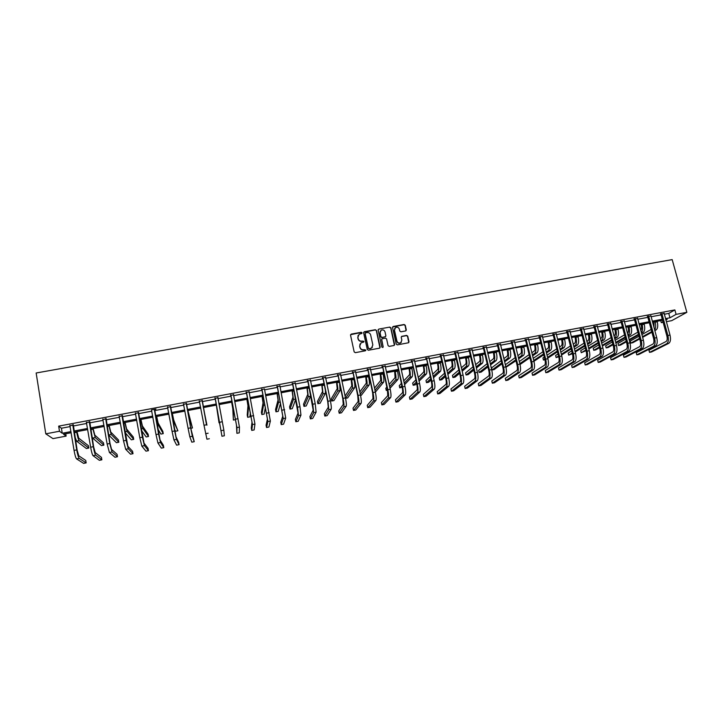 <?xml version="1.0" encoding="UTF-8"?>
<svg xmlns="http://www.w3.org/2000/svg" width="723" height="723" viewBox="0 0 723 723"><rect width="100%" height="100%" fill="white"/><g stroke="black" fill="none" stroke-linecap="round" stroke-linejoin="round"><path stroke-width="1.08" d="M362.042 332.806L361.247 332.282L351.288 334.089L350.547 335.183L354.171 351.902L355.309 352.661L365.296 350.809L365.811 350.04L363.723 349.751C361.861 349.905 360.641 349.101 360.072 347.329L359.765 345.937L361.093 342.81L363.633 342.096L363.922 341.41L361.834 341.12C359.982 341.274 358.762 340.47 358.192 338.698L357.885 337.316L359.177 334.216L361.762 333.484L362.042 332.806M361.907 333.357L361.12 332.508L350.574 334.686M365.657 350.619L364.88 349.724L363.723 349.751M363.777 341.97L363 341.102L361.834 341.12M405.585 330.953L406.299 329.86L405.251 325.242L404.13 324.491L393.249 326.471L392.526 327.555L396.249 344.121L397.379 344.871L408.567 342.747L409.001 341.753L407.727 336.15L406.597 335.4L401.645 336.367L401.229 337.343L401.852 340.126L400.705 342.765C398.897 343.443 397.632 342.865 396.909 341.039L394.46 330.14L395.544 327.546C397.37 326.832 398.653 327.392 399.394 329.236L399.801 331.053L400.931 331.803L405.585 330.953M664.301 314.252L668.757 313.411L674.857 309.923L676.086 314.369L686.85 312.327L672.173 259.611L36.15 372.996L45.793 433.836L59.485 431.242L62.241 433.258L70.99 431.595M674.857 309.923L58.662 426.136L59.485 431.242M376.484 330.465L375.354 329.715L364.356 331.712L363.624 332.806L367.275 349.48L368.414 350.239L379.439 348.197L380.171 347.094L376.484 330.465L375.219 329.941L363.66 332.282M378.843 329.082L389.778 327.094L390.908 327.844L394.622 344.419L393.899 345.513L389.218 346.38L388.079 345.63L386.579 338.888L385.44 338.138L382.024 338.825L381.608 339.801L383.163 346.832L382.865 347.519L381.861 347.067L378.111 330.176L378.843 329.082L389.778 327.094M58.662 426.136L61.428 428.233L70.176 426.579M73.186 426.01L86.697 423.452M89.652 422.901L103.127 420.352M106.019 419.801L119.458 417.261M122.286 416.728L135.689 414.198M138.454 413.673L151.821 411.143M154.532 410.628L167.863 408.106M170.52 407.609L183.814 405.097M186.407 404.609L199.665 402.096M202.205 401.617L215.4 399.123M217.939 398.644L231.026 396.168M233.601 395.68L246.57 393.231M249.164 392.743L262.015 390.312M264.636 389.814L277.379 387.401M280.018 386.904L292.643 384.519M295.318 384.012L307.826 381.645M310.529 381.138L322.928 378.789M325.648 378.283L337.939 375.951M340.687 375.436L352.869 373.131M355.635 372.607L367.709 370.33M370.501 369.796L382.467 367.537M385.278 367.004L397.144 364.763M399.973 364.229L411.739 362.006M414.595 361.464L426.245 359.259M429.128 358.716L440.678 356.529M443.579 355.978L455.029 353.818M457.948 353.267L469.299 351.116M472.246 350.565L483.488 348.441M486.452 347.88L497.605 345.766M500.587 345.205L511.64 343.118M514.64 342.548L525.594 340.479M528.621 339.9L539.485 337.849M542.53 337.27L553.285 335.237M556.349 334.659L567.022 332.643M570.104 332.065L580.677 330.059M583.777 329.471L594.261 327.492M597.379 326.904L607.772 324.943M610.908 324.347L621.211 322.395M624.365 321.798L634.568 319.873M637.749 319.268L647.862 317.361M651.062 316.755L661.084 314.857M73.177 425.106L70.032 425.702M89.634 421.997L86.552 422.584M106.001 418.906L102.973 419.476M122.268 415.833L119.304 416.394M138.436 412.779L135.535 413.33M154.514 409.742L155.969 409.037L151.432 409.896M170.492 406.724L167.682 407.257M186.38 403.723L183.579 404.247M202.169 400.741L199.394 401.265M217.876 397.777L215.111 398.292M233.484 394.821L230.736 395.345M249.01 391.893L246.272 392.408M264.464 388.974L261.726 389.489M279.846 386.064L277.081 386.588M295.147 383.181L292.354 383.705M310.348 380.307L307.537 380.84M325.467 377.451L322.63 377.984M340.506 374.604L337.641 375.147M355.454 371.785L352.571 372.327M370.321 368.974L367.411 369.525M385.097 366.181L382.169 366.742M399.792 363.407L396.837 363.967M414.406 360.65L411.432 361.211M428.938 357.903L425.946 358.472M443.389 355.174L440.37 355.743M457.758 352.463L454.722 353.032M472.047 349.76L468.992 350.339M486.263 347.076L483.181 347.655M500.397 344.401L497.297 344.988M514.451 341.753L511.333 342.341M528.423 339.105L525.287 339.702M542.331 336.484L539.168 337.081M556.15 333.872L552.978 334.469M569.905 331.279L566.705 331.875M583.578 328.694L580.361 329.299M597.18 326.118L593.945 326.733M610.7 323.57L607.456 324.184M624.157 321.03L620.894 321.645M637.541 318.5L634.252 319.114M650.854 315.987L647.546 316.611M664.085 313.484L660.768 314.107M686.85 312.327L671.712 320.66L666.335 321.681M663.127 322.295L661.283 322.648L662.964 321.708M660.723 320.587L661.283 322.648M65.748 433.755L66.127 436.114L52.969 438.617L45.793 433.836M665.503 318.644L669.959 317.795L676.086 314.369M74.008 431.025L87.528 428.459M90.483 427.899L103.967 425.332M106.859 424.781L120.307 422.232M123.145 421.69L136.548 419.141M139.322 418.617L152.698 416.077M155.418 415.562L168.748 413.023M171.405 412.517L184.708 409.995M187.311 409.498L200.578 406.977M203.118 406.498L216.322 403.985M218.87 403.506L231.966 401.012M234.532 400.524L247.51 398.057M250.104 397.569L262.973 395.12M265.594 394.622L278.337 392.2M280.985 391.703L293.619 389.299M296.294 388.793L308.82 386.407M311.514 385.901L323.922 383.542M326.642 383.027L338.942 380.687M341.69 380.162L353.881 377.849M356.647 377.325L368.73 375.029M371.523 374.496L383.506 372.218M386.317 371.685L398.183 369.435M401.021 368.893L412.788 366.66M415.644 366.109L427.311 363.895M430.194 363.353L441.753 361.157M444.654 360.605L456.105 358.427M459.033 357.867L470.384 355.716M473.33 355.156L484.591 353.014M487.555 352.453L498.707 350.33M501.699 349.76L512.752 347.664M515.761 347.094L526.724 345.007M529.751 344.437L540.614 342.368M543.66 341.789L554.424 339.747M557.496 339.159L568.17 337.135M571.251 336.547L581.834 334.541M584.934 333.945L595.427 331.956M598.545 331.36L608.938 329.39M612.083 328.793L622.386 326.832M625.549 326.236L635.761 324.293M638.933 323.687L649.064 321.762M652.254 321.157L662.286 319.25M71.179 432.725L63.497 434.18L66.127 436.114M665.892 320.072L667.166 319.358L665.775 319.62M662.557 320.235L652.526 322.142M649.326 322.747L639.204 324.681M636.023 325.278L625.811 327.221M622.648 327.826L612.345 329.787M609.2 330.384L598.807 332.363M595.68 332.951L585.196 334.948M582.087 335.544L571.513 337.551M568.423 338.138L557.749 340.171M554.686 340.75L543.913 342.801M540.867 343.38L530.004 345.449M526.977 346.028L516.014 348.106M513.005 348.685L501.943 350.782M498.96 351.351L487.799 353.475M484.835 354.044L473.574 356.177M470.628 356.737L459.277 358.897M456.349 359.458L444.889 361.636M441.988 362.187L430.429 364.392M427.546 364.934L415.888 367.157M413.023 367.7L401.256 369.941M398.418 370.474L386.552 372.734M383.732 373.267L371.758 375.544M368.965 376.077L356.882 378.382M354.107 378.906L341.916 381.22M339.168 381.744L326.868 384.085M324.148 384.6L311.73 386.968M309.037 387.474L296.511 389.86M293.845 390.366L281.202 392.77M278.554 393.276L265.802 395.698M263.181 396.204L250.321 398.644M247.727 399.141L234.74 401.608M232.173 402.096L219.078 404.591M216.529 405.07L203.326 407.582M200.777 408.07L187.51 410.592M184.916 411.089L171.613 413.619M168.956 414.125L155.608 416.665M152.896 417.18L139.521 419.72M136.746 420.253L123.335 422.801M120.497 423.344L107.049 425.901M104.157 426.453L90.664 429.01M87.718 429.579L74.189 432.146M61.428 428.233L62.241 433.258M668.757 313.411L669.959 317.795M358.111 335.4L357.885 337.316M361.708 341.337C359.855 341.491 358.644 340.687 358.066 338.924L357.768 337.533M360.027 343.949L359.765 345.937M363.597 349.959C361.735 350.113 360.524 349.308 359.946 347.546L359.647 346.145M379.955 347.908L376.349 330.7M365.666 332.824L365.151 333.583L368.359 348.215L369.155 348.748L371.495 348.125L372.851 344.97L370.655 334.984C370.077 333.222 368.866 332.426 367.022 332.571L365.666 332.824M372.39 347.293L370.384 348.703L368.224 348.423L365.025 333.809M394.387 345.26L390.754 328.079L389.625 327.329M381.663 339.214L383.163 346.832M385.025 331.911C384.274 330.05 382.973 329.489 381.138 330.221L380.054 332.815L380.904 336.665L382.042 337.415L385.467 336.728L385.874 335.752L385.025 331.911M380.298 331.107L380.054 332.815M385.666 336.566L381.898 337.632L380.768 336.882L379.909 333.041M378.698 329.308L378.165 329.616M394.74 328.359L394.46 330.14M401.346 342.241L400.542 342.982C398.735 343.66 397.469 343.082 396.746 341.256L394.297 330.366M408.739 342.621L407.555 336.367L406.425 335.626L401.482 336.584M406.055 330.709L405.088 325.467L403.958 324.726L392.589 326.968M76.981 431.622L78.762 438.192L88.441 445.73L88.821 448.043L79.168 440.65C78.364 439.647 77.551 436.864 76.737 432.282L76.638 431.685M88.821 448.043L86.398 448.513L76.584 441.147L74.948 436.782M69.824 425.305L74.062 450.42L76.728 449.905L72.752 424.753M73.285 424.654L77.144 450.194L78.798 455.833L85.757 460.47L86.164 462.892L79.214 458.364C78.391 457.415 77.56 454.595 76.728 449.905M86.164 462.892L83.633 463.389L76.566 458.879C75.734 457.93 74.894 455.11 74.062 450.42M93.104 428.549L94.812 435.119L103.479 442.819L103.868 445.133L95.228 437.569L92.806 428.603M103.868 445.133L101.464 445.594L92.661 438.066L91.92 436.538M109.137 425.504L110.773 432.056L118.436 439.936L118.834 442.232L111.197 434.505L108.884 425.549M118.834 442.232L116.439 442.702L108.586 434.93M86.353 422.187L90.646 447.212L93.294 446.697L89.254 421.636M89.742 421.545L93.665 446.995L95.246 452.625L101.464 457.397L101.862 459.81L95.671 455.156C94.921 454.198 94.135 451.378 93.294 446.697M101.862 459.81L99.358 460.307L93.041 455.662C92.282 454.713 91.487 451.893 90.646 447.212M102.774 419.087L107.131 444.021L109.76 443.515L105.666 418.536M106.109 418.454L110.086 443.814L111.595 449.444L117.072 454.342L117.478 456.746L112.02 451.965L109.76 443.515M117.478 456.746L114.984 457.243L109.408 452.471L107.131 444.021M125.07 422.467L126.642 429.019L133.321 437.063L133.719 439.349L127.067 431.459L124.862 422.512M133.719 439.349L131.333 439.81L125.007 432.499M140.922 419.457L142.422 426.001L148.116 434.198L148.522 436.484L142.856 428.432L140.75 419.485M148.522 436.484L146.154 436.945L141.392 430.384M156.674 416.457L158.111 423L162.838 431.36L163.244 433.637L158.545 425.422L156.548 416.484M163.244 433.637L160.886 434.089L157.795 428.866M119.096 416.005L123.516 440.849L126.127 440.343L121.97 415.463M122.368 415.382L127.844 446.281L132.589 451.306L133.005 453.701L128.278 448.793L126.127 440.343M133.005 453.701L130.529 454.189L125.685 449.299L123.516 440.849M135.328 412.932L139.801 437.695L142.404 437.198L138.183 412.399M138.536 412.327L144.004 443.136L148.025 448.287L148.45 450.673L144.437 445.639L142.404 437.198M148.45 450.673L145.983 451.161L141.853 446.136L139.801 437.695M151.459 409.887L155.996 434.568L158.581 434.062L154.297 409.354M154.614 409.299L160.063 440.009L163.371 445.278L163.796 447.664L160.506 442.503L158.581 434.062M163.796 447.664L161.346 448.143L157.939 443L155.996 434.568M167.501 406.859L172.092 431.45L174.659 430.953L170.321 406.326M170.592 406.281L176.032 436.9L178.635 442.295L179.069 444.663L176.475 439.385L174.659 430.953M179.069 444.663L176.629 445.142L173.927 439.882L172.092 431.45M183.443 403.85L188.088 428.35L190.646 427.862L186.254 403.326M183.687 404.41L183.335 403.868M186.471 403.28L190.764 428.197L194.243 441.69L192.354 436.285L190.646 427.862M194.243 441.69L191.821 442.169L189.824 436.782L188.088 428.35M199.295 400.858L203.994 425.278L206.534 424.781L202.088 400.334M199.557 401.509L199.141 400.885M202.268 400.298L206.534 424.781M209.345 438.725L206.932 439.204L203.994 425.278M215.056 397.885L221.952 436.249L215.246 398.165M221.952 436.249L224.356 435.779L223.841 430.14L217.831 397.361M215.3 398.581L214.867 397.921M217.966 397.334L217.822 398.021M230.727 394.921L236.475 425.133L236.9 433.321L236.945 427.582L230.908 395.21M236.9 433.321L239.286 432.851L239.44 427.094L233.484 394.406M230.926 395.626L230.492 394.966M233.574 394.387L233.457 394.966M246.299 391.983L252.002 422.115L251.297 428.07L251.758 430.402L252.472 424.555L246.489 392.264M251.758 430.402L254.125 429.941L254.957 424.067L249.037 391.468M246.462 392.688L246.028 392.038M249.101 391.45L249.001 391.929M261.789 389.055L267.429 419.114L266.073 425.178L266.534 427.51L267.908 421.545L261.97 389.336M266.534 427.51L268.893 427.04L270.375 421.057L264.455 388.902M261.907 389.769L261.473 389.119M277.189 386.154L282.774 416.123L280.759 422.304L281.229 424.627L283.262 418.545L277.37 386.434M281.229 424.627L283.579 424.166L285.712 418.066L279.891 385.639M277.271 386.868L276.837 386.218M292.49 383.262L298.03 413.158L295.373 419.439L295.843 421.753L298.518 415.571L297.505 407.185L292.679 383.542M295.843 421.753L298.174 421.301L300.958 415.092L299.964 406.706L295.183 382.756M292.535 383.985L292.101 383.335M307.718 380.388L313.195 410.203L309.905 416.602L310.375 418.906L313.692 412.607L312.779 404.229L307.899 380.669M310.375 418.906L312.697 418.445L316.114 412.137L315.219 403.75L310.393 379.882M307.718 381.111L307.284 380.47M322.847 377.533L327.736 401.69L328.278 407.266L324.356 413.773L324.835 416.068L328.784 409.661L327.962 401.283L323.036 377.804M324.835 416.068L327.139 415.617L331.188 409.191C331.532 408.07 331.27 405.278 330.384 400.822L325.513 377.026M322.82 378.265L322.386 377.614M337.894 374.686L342.792 398.771L343.271 404.347L338.726 410.953L339.214 413.249L343.777 406.742C344.184 405.603 343.94 402.819 343.054 398.364L338.084 374.966M339.214 413.249L341.509 412.797L346.181 406.272C346.588 405.133 346.353 402.35 345.467 397.903L340.542 374.189M337.831 375.427L337.397 374.785M352.86 371.866L357.768 395.87L358.183 401.446L353.023 408.161L353.511 410.438L358.698 403.823C359.159 402.684 358.951 399.9 358.066 395.463L353.041 372.137M353.511 410.438L355.788 409.995L361.084 403.362C361.554 402.223 361.346 399.43 360.47 394.993L355.49 371.369M352.752 372.607L352.318 371.965M367.736 369.055L372.652 392.987L373.014 398.563L367.239 405.377L367.727 407.655L373.529 400.931C374.053 399.783 373.881 396.999 372.996 392.571L367.917 369.326M367.727 407.655L370.004 407.203L375.897 400.47C376.439 399.322 376.258 396.529 375.382 392.11L370.348 368.558M367.591 369.796L367.157 369.164M382.53 366.263L387.456 390.122L387.754 395.689L381.373 402.612L381.871 404.88L388.278 398.057C388.866 396.891 388.721 394.107 387.835 389.697L382.711 366.534M381.871 404.88L384.13 404.437L390.628 397.596C391.233 396.43 391.089 393.646 390.203 389.245L385.133 365.766M382.35 367.013L381.916 366.371M397.234 363.479L402.178 387.275C402.765 390.194 402.847 392.047 402.413 392.833L395.436 399.855L395.942 402.115L402.937 395.192C403.597 394.026 403.479 391.242 402.594 386.85L397.424 363.759M395.942 402.115L398.192 401.672L405.287 394.74C405.946 393.565 405.838 390.781 404.943 386.389L399.828 362.991M397.026 364.238L396.593 363.606M172.336 413.484L173.71 420.009L177.885 430.8L174.144 422.422L172.246 413.493M177.885 430.8L175.544 431.251L174.342 428.676M187.908 410.519L192.454 427.98L189.661 419.448L187.863 410.528M190.782 428.305L192.454 427.98M203.398 407.573L206.941 425.178L203.389 407.573M216.331 405.115L219.042 422.838L216.358 405.106M219.042 422.838L219.873 422.675M231.658 402.196L232.779 408.703L233.384 420.054L233.24 411.089L231.721 402.187M233.384 420.054L235.553 419.638M246.886 399.295L247.953 405.793L247.221 415.056L247.655 417.298L248.414 408.17L246.995 399.277M247.655 417.298L249.941 416.855L250.357 412.598M262.042 396.421L263.036 402.91L261.41 412.318L261.853 414.55L263.506 405.278L262.178 396.394M261.853 414.55L264.121 414.107L265.413 407.42M277.108 393.556L278.039 400.036L275.526 409.589L275.969 411.812L278.518 402.395L277.28 393.52M275.969 411.812L278.228 411.378L280.551 403.19M292.083 390.7L292.96 397.18L289.562 406.877L290.013 409.091L293.439 399.53L292.3 390.664M290.013 409.091L292.255 408.658L295.689 399.43M306.977 387.871L307.79 394.342L303.524 404.184L303.985 406.389L308.278 396.683L307.23 387.817M303.985 406.389L306.218 405.955L310.736 395.698M321.789 385.052L322.548 391.514L317.424 401.5L317.876 403.696L323.036 393.854L322.078 384.998M317.876 403.696L320.099 403.271L325.395 393.393L325.458 390.872M336.52 382.25L337.216 388.703L331.242 398.825L331.703 401.021L337.713 391.035C338.075 389.86 337.822 387.103 336.963 382.756L336.846 382.187M331.703 401.021L333.909 400.596L340.054 390.583L339.683 384.157M351.17 379.467L351.803 385.91L345.07 396.041M345.558 398.337L347.655 397.939L354.632 387.781C355.074 386.597 354.857 383.841 353.999 379.521L353.872 378.951M345.54 398.237L352.3 388.233C352.734 387.049 352.508 384.293 351.649 379.964L351.532 379.394M365.73 376.692L366.317 383.136L359.81 391.965M360.56 395.436L361.319 395.291L369.137 385.007C369.634 383.805 369.453 381.057 368.585 376.737L368.459 376.177M360.289 394.171L366.814 385.449C367.302 384.256 367.112 381.5 366.254 377.18L366.127 376.62M380.217 373.936L380.741 380.37L374.505 388.124M372.996 392.571L375.382 392.11L383.561 382.232C384.112 381.03 383.958 378.283 383.091 373.981L382.973 373.411M374.984 390.33L381.247 382.675C381.798 381.473 381.636 378.725 380.777 374.424L380.65 373.854M394.622 371.197L395.092 377.623L389.146 384.455M389.995 388.305L397.894 379.485C398.518 378.274 398.391 375.517 397.523 371.233L397.397 370.673M389.634 386.669L395.608 379.918C396.213 378.716 396.087 375.96 395.219 371.676L395.092 371.107M386.796 387.139L385.802 388.287L386.281 390.456L387.284 389.326M386.281 390.456L387.483 390.221M408.947 368.477L409.164 369.399C409.742 372.246 409.805 374.071 409.363 374.894L403.723 380.922M404.564 384.663L412.155 376.746C412.833 375.526 412.743 372.779 411.875 368.504L411.749 367.944M404.22 383.145L409.878 377.18C410.547 375.969 410.447 373.213 409.579 368.938L409.453 368.378M401.328 383.479L399.268 385.684L399.747 387.853L401.816 385.666M399.747 387.853L402.151 387.166M423.199 365.766L423.407 366.688C423.985 369.525 424.04 371.351 423.551 372.173L418.237 377.514M419.06 381.148L426.344 374.026C427.076 372.797 427.013 370.049 426.145 365.784L426.019 365.223M418.734 379.729L424.076 374.46C424.799 373.231 424.735 370.483 423.859 366.218L423.732 365.657M415.797 379.955L412.661 383.1L413.149 385.251L416.294 382.142M413.149 385.251L415.291 384.844L416.611 383.542M437.37 363.073L437.578 363.985C438.165 366.814 438.192 368.64 437.668 369.471L432.679 374.189M433.493 377.74L440.452 371.315C441.247 370.077 441.211 367.338 440.334 363.082L440.208 362.53M433.194 376.412L438.192 371.749C438.978 370.51 438.933 367.772 438.066 363.515L437.939 362.964M430.203 376.538L425.992 380.524L426.48 382.675L430.709 378.735M426.48 382.675L428.612 382.259L431.007 380.045M451.459 360.388L451.676 361.301C452.255 364.121 452.264 365.946 451.712 366.787L447.058 370.953M447.862 374.424L454.478 368.622C455.336 367.374 455.318 364.636 454.451 360.397L454.315 359.846M447.573 373.176L452.236 369.055C453.077 367.808 453.068 365.07 452.191 360.831L452.065 360.271M444.546 373.213L439.25 377.966L439.738 380.108L445.052 375.409M439.738 380.108L441.861 379.692L445.341 376.647M465.476 357.722L465.693 358.635C466.272 361.446 466.272 363.271 465.666 364.112L461.364 367.79M462.169 371.188L468.432 365.946C469.344 364.69 469.363 361.952 468.486 357.731L468.35 357.171M461.889 370.013L466.208 366.371C467.103 365.124 467.121 362.386 466.245 358.156L466.109 357.605M458.816 369.968L452.435 375.418L452.932 377.551L459.331 372.164M452.932 377.551L455.047 377.144L459.602 373.33M479.412 355.074L479.638 355.978C480.217 358.78 480.189 360.605 479.557 361.455L475.598 364.681M476.394 368.016L482.313 363.28C483.28 362.024 483.325 359.286 482.449 355.074L482.313 354.523M476.132 366.904L480.099 363.705C481.048 362.449 481.093 359.711 480.217 355.499L480.081 354.948M473.014 366.796L465.558 372.878L466.064 375.011L473.538 368.992M466.064 375.011L468.161 374.604L473.8 370.095M493.276 352.435L493.502 353.339C494.089 356.132 494.044 357.957 493.366 358.807L489.76 361.636M490.546 364.907L496.123 360.632C497.144 359.367 497.207 356.629 496.33 352.426L496.195 351.875M490.293 363.85L493.908 361.057C494.921 359.792 494.993 357.054 494.107 352.851L493.981 352.3M487.148 363.678L478.617 370.357L479.123 372.481L487.673 365.874M479.123 372.481L481.211 372.083L487.926 366.923M507.067 349.815L507.293 350.718C507.88 353.502 507.817 355.318 507.103 356.177L503.85 358.626M504.636 361.852L509.851 357.993C510.926 356.719 511.025 353.99 510.14 349.796L510.004 349.254M504.392 360.84L507.654 358.418C508.721 357.144 508.811 354.415 507.935 350.221L507.799 349.67M501.211 360.623L491.604 367.853L492.119 369.968L501.735 362.81M492.119 369.968L494.189 369.561L501.979 363.814M520.786 347.203L521.003 348.106C521.599 350.881 521.518 352.697 520.768 353.565L517.867 355.671M518.653 358.834L523.506 355.373C524.636 354.089 524.762 351.36 523.877 347.185L523.741 346.642M518.418 357.876L521.319 355.797C522.44 354.514 522.566 351.785 521.681 347.6L521.545 347.058M515.192 357.614L505.341 364.763M497.93 344.473L497.478 345.26L502.937 367.772C503.542 370.628 503.488 372.472 502.774 373.303L491.803 380.994L492.336 383.208L494.496 382.783L505.585 375.165C506.669 373.936 506.76 371.161 505.856 366.859L515.734 359.801M505.955 367.284L515.969 360.75M534.424 344.609L534.649 345.504C535.237 348.278 535.147 350.095 534.36 350.962L531.812 352.743M532.589 355.87L537.09 352.77C538.274 351.477 538.427 348.748 537.541 344.582L537.397 344.04M532.363 354.957L534.912 353.186C536.095 351.893 536.24 349.164 535.354 344.998L535.219 344.455M529.109 354.641L519.313 361.527M519.828 363.642L529.652 356.837M520.045 364.519L529.878 357.74M547.998 342.024L548.224 342.919C548.811 345.684 548.694 347.501 547.88 348.369L545.684 349.86M546.461 352.941L550.601 350.176C551.839 348.875 552.01 346.154 551.125 341.997L550.989 341.455M546.236 352.065L548.441 350.592C549.67 349.29 549.841 346.57 548.956 342.413L548.82 341.871M542.955 351.721L533.203 358.346M530.483 360.19L531.007 362.295C531.622 365.178 531.522 367.022 530.736 367.853L518.68 375.734L519.222 377.93L531.306 370.149C532.49 368.902 532.634 366.136 531.73 361.852L526.172 339.439L525.476 339.964L531.016 362.331M533.728 360.461L543.506 353.909M533.945 361.301L543.723 354.767M561.491 339.458L561.717 340.352C562.304 343.109 562.178 344.925 561.328 345.793L559.485 347.013M560.253 350.049L564.039 347.6C565.332 346.29 565.531 343.57 564.645 339.43L564.5 338.888M560.045 349.209L561.888 348.007C563.172 346.706 563.371 343.985 562.476 339.837L562.34 339.295M556.728 348.829L547.031 355.228M544.283 357.035L542.919 357.939L543.443 360.027L544.817 359.132M547.564 357.343L557.279 351.007M543.443 360.027L544.961 359.738M547.763 358.147L557.487 351.839M574.912 336.909L575.147 337.795C575.734 340.542 575.589 342.359 574.704 343.235L573.212 344.193M573.981 347.194L577.406 345.034C578.743 343.714 578.978 340.994 578.084 336.864L577.948 336.331M573.773 346.389L575.264 345.44C576.602 344.13 576.827 341.41 575.933 337.279L575.797 336.737M570.429 345.974L560.786 352.155M558.02 353.927L555.58 355.49L556.114 357.578L558.554 356.032M561.328 354.27L570.989 348.152M556.114 357.578L558.743 356.801M561.527 355.047L571.188 348.947M588.269 334.369L588.495 335.255C589.091 337.993 588.929 339.801 588.007 340.687L586.868 341.401M587.636 344.365L590.7 342.476C592.092 341.157 592.345 338.445 591.459 334.324L591.315 333.782M587.438 343.588L588.576 342.883C589.959 341.572 590.212 338.852 589.317 334.731L589.182 334.189M584.057 343.154L574.478 349.128M571.685 350.872L568.188 353.059L568.712 355.138L572.218 352.978M575.02 351.251L584.618 345.323M568.712 355.138L572.408 353.719M575.21 351.993L584.817 346.091M601.545 331.839L601.78 332.725C602.376 335.454 602.196 337.261 601.238 338.156L600.452 338.635M601.211 341.563L603.931 339.937C605.377 338.617 605.648 335.897 604.753 331.794L604.618 331.251M601.021 340.822L601.816 340.343C603.253 339.024 603.524 336.303 602.63 332.2L602.485 331.658M597.614 340.361L588.097 346.154M585.278 347.871L580.723 350.637L581.256 352.707L585.82 349.968M588.649 348.269L598.183 342.53M581.256 352.707L586.001 350.682M588.829 348.983L598.373 343.271M614.758 329.327L614.993 330.212C615.589 332.932 615.39 334.74 614.405 335.635L613.963 335.897M614.722 338.798L617.081 337.415C618.581 336.087 618.879 333.366 617.984 329.272L617.849 328.739M614.532 338.084L614.984 337.822C616.466 336.484 616.764 333.773 615.869 329.679L615.734 329.146M611.107 337.596L601.644 343.208M598.798 344.898L593.203 348.224L593.737 350.294L599.349 347.004M602.196 345.323L611.676 339.765M593.737 350.294L595.734 349.905L599.53 347.691M602.376 346.019L611.866 340.47M411.866 360.723L416.819 384.437C417.406 387.356 417.469 389.209 416.99 389.995L409.426 397.117L409.932 399.367L417.523 392.345C418.237 391.17 418.156 388.387 417.261 384.003L412.047 360.994M409.932 399.367L412.173 398.933L419.855 391.893C420.578 390.709 420.497 387.935 419.602 383.551L414.433 360.235M411.613 361.482L411.188 360.849M426.407 357.975L431.369 381.627C431.965 384.528 432.002 386.38 431.486 387.176L423.344 394.397L423.85 396.638L432.029 389.516C432.806 388.332 432.743 385.549 431.857 381.184L426.597 358.247M423.85 396.638L426.073 396.204L434.342 389.064C435.129 387.88 435.074 385.097 434.18 380.732L428.965 357.487M426.127 358.744L425.693 358.111M440.876 355.246L440.56 356.014L445.847 378.825C446.443 381.717 446.462 383.57 445.901 384.374L437.18 391.685L437.695 393.927L446.443 386.706C447.284 385.504 447.257 382.729 446.362 378.373L441.057 355.517M437.695 393.927L439.909 393.493L448.748 386.254C449.598 385.061 449.57 382.277 448.676 377.93L443.416 354.758M440.56 356.014L440.126 355.382M455.255 352.526L454.903 353.303L460.235 376.032C460.84 378.924 460.84 380.768 460.235 381.581L450.944 388.992L451.459 391.224L460.786 383.904C461.681 382.702 461.681 379.927 460.786 375.58L455.436 352.797M451.459 391.224L453.664 390.791L463.072 383.461C463.985 382.25 463.994 379.476 463.091 375.138L457.786 352.047M454.903 353.303L454.478 352.67M469.561 349.824L469.173 350.601L474.55 373.267C475.147 376.141 475.128 377.984 474.496 378.807L464.636 386.308L465.16 388.54L475.047 381.12C476.005 379.909 476.032 377.135 475.138 372.806L469.742 350.095M465.16 388.54L467.347 388.106L477.325 380.678C478.292 379.467 478.328 376.692 477.424 372.363L472.074 349.354M469.173 350.601L468.748 349.977M483.777 347.139L483.371 347.926L488.784 370.51C489.39 373.375 489.344 375.228 488.667 376.041L478.255 383.642L478.78 385.865L489.227 378.355C490.239 377.135 490.302 374.36 489.399 370.049L483.967 347.411M478.78 385.865L480.958 385.44L491.486 377.912C492.517 376.692 492.58 373.918 491.676 369.607L486.281 346.669M483.371 347.926L482.937 347.302M492.336 383.208L503.325 375.608C504.401 374.369 504.491 371.604 503.588 367.302L498.111 344.735M503.588 367.302L505.856 366.859L500.415 344.003M497.478 345.26L497.053 344.636M511.992 341.816L511.513 342.603L517.017 365.043C517.623 367.899 517.541 369.742 516.791 370.574L505.278 378.355L505.811 380.56L517.352 372.869C518.49 371.631 518.599 368.866 517.695 364.573L512.182 342.078M505.811 380.56L507.962 380.135L519.593 372.435C520.741 371.188 520.858 368.423 519.954 364.139L514.469 341.346M511.513 342.603L511.089 341.988M519.222 377.93L521.364 377.505L533.529 369.715C534.731 368.459 534.875 365.702 533.972 361.419L528.441 338.707M525.476 339.964L525.043 339.349M539.9 336.547L539.358 337.343L544.943 359.638C545.54 362.476 545.431 364.311 544.6 365.16L532.02 373.122L532.562 375.309L545.178 367.438C546.425 366.181 546.588 363.425 545.684 359.159L540.081 336.81M532.562 375.309L534.686 374.894L547.392 367.004C548.649 365.748 548.82 362.991 547.907 358.725L542.34 336.087M539.358 337.343L538.924 336.728M553.737 333.936L553.158 334.731L558.789 356.954C559.394 359.783 559.259 361.627 558.391 362.476L545.278 370.519L545.829 372.707L558.969 364.744C560.271 363.479 560.47 360.723 559.557 356.466L553.917 334.198M545.829 372.707L547.944 372.291L561.175 364.32C562.485 363.054 562.684 360.289 561.78 356.041L556.168 333.475M553.158 334.731L552.734 334.125M567.492 331.333L566.886 332.137L572.553 354.297C573.158 357.108 573.014 358.951 572.11 359.801L558.472 367.944L559.024 370.122L572.688 362.069C574.053 360.795 574.27 358.039 573.357 353.8L567.682 331.595M559.024 370.122L561.138 369.706L574.884 361.645C576.249 360.37 576.475 357.614 575.562 353.375L569.914 330.881M566.886 332.137L566.461 331.532M581.184 328.748L580.551 329.561L586.254 351.64C586.859 354.451 586.696 356.285 585.757 357.144L571.604 365.368L572.155 367.546L586.335 359.403C587.754 358.129 587.998 355.373 587.085 351.143L581.364 329.01M572.155 367.546L574.252 367.13L588.522 358.979C589.941 357.695 590.194 354.948 589.281 350.718L583.588 328.296M580.551 329.561L580.117 328.947M594.794 326.181L594.125 326.995L599.873 349.001C600.479 351.812 600.298 353.637 599.322 354.505L584.663 362.819L585.214 364.979L599.909 356.755C601.373 355.472 601.653 352.716 600.741 348.504L594.975 326.444M585.214 364.979L587.302 364.573L602.078 356.34C603.551 355.047 603.832 352.291 602.919 348.079L597.189 325.73M594.125 326.995L593.7 326.389M608.332 323.624L607.636 324.437L613.42 346.38C614.026 349.173 613.827 351.007 612.824 351.875L597.65 360.271L598.21 362.431L613.411 354.125C614.93 352.824 615.228 350.077 614.315 345.874L608.513 323.886M598.21 362.431L600.289 362.024L615.571 353.701C617.099 352.408 617.397 349.661 616.484 345.458L610.718 323.172M607.636 324.437L607.212 323.832M621.798 321.084L621.075 321.898L626.895 343.777C627.501 346.561 627.284 348.387 626.245 349.263L610.574 357.74L611.143 359.891L626.841 351.505C628.414 350.203 628.739 347.456 627.817 343.262L621.979 321.337M611.143 359.891L613.203 359.494L628.983 351.089C630.564 349.778 630.89 347.031 629.977 342.847L624.166 320.632M621.075 321.898L620.65 321.301M627.898 326.823L628.133 327.709C628.73 330.42 628.522 332.228 627.501 333.131L627.401 333.186M628.16 336.05L630.176 334.903C631.721 333.565 632.047 330.854 631.143 326.769L631.007 326.236M627.98 335.364L628.079 335.309C629.616 333.963 629.941 331.251 629.046 327.167L628.902 326.633M624.518 334.857L615.128 340.307M612.254 341.97L605.621 345.829L606.163 347.89L612.806 344.067M615.68 342.422L625.097 337.017M606.163 347.89L608.142 347.501L612.987 344.735M615.86 343.091L625.278 337.704M635.192 318.554L634.442 319.376L640.298 341.184C640.903 343.958 640.677 345.784 639.593 346.669L623.434 355.228L624.003 357.37L640.189 348.902C641.816 347.591 642.169 344.844 641.247 340.66L635.372 318.807M624.003 357.37L626.055 356.972L642.322 348.486C643.958 347.167 644.31 344.428 643.398 340.244L637.55 318.102M634.442 319.376L634.008 318.771M640.976 324.338L641.211 325.214C641.771 327.646 641.617 329.39 640.759 330.456M641.536 333.33L643.19 332.408C644.789 331.062 645.133 328.35 644.238 324.275L644.094 323.75M641.346 332.643C642.738 331.116 643 328.468 642.141 324.672L641.997 324.148M637.867 332.146L628.531 337.442M625.648 339.087L617.975 343.443L618.517 345.495L626.199 341.175M629.1 339.548L638.445 334.297M618.517 345.495L620.497 345.115L626.371 341.825M629.272 340.199L638.626 334.966M648.513 316.032L647.736 316.864L653.619 338.599C654.234 341.373 653.99 343.199 652.878 344.085L636.222 352.725L636.791 354.857L653.475 346.308C655.155 344.988 655.526 342.241 654.604 338.075L648.694 316.294M636.791 354.857L638.843 354.46L655.598 345.892C657.279 344.573 657.659 341.834 656.737 337.668L650.854 315.589M647.736 316.864L647.302 316.267M653.981 321.871L654.008 327.618M654.83 330.637L656.141 329.923C657.785 328.567 658.156 325.856 657.261 321.798L657.117 321.274M654.622 329.86C655.797 328.161 655.987 325.603 655.174 322.196L655.029 321.663M651.143 329.453L641.879 334.604M638.96 336.231L630.266 341.066L630.817 343.118L639.53 338.319M642.44 336.719L651.73 331.604M630.817 343.118L632.779 342.738L639.692 338.942M642.611 337.343L651.902 332.246M661.762 313.538L660.949 314.369L666.877 336.032C667.492 338.798 667.23 340.623 666.082 341.509L648.947 350.23L649.525 352.363L666.687 343.732C668.414 342.404 668.82 339.665 667.889 335.508L661.943 313.791M649.525 352.363L651.559 351.965L668.802 343.317C670.537 341.988 670.935 339.25 670.013 335.092L664.094 313.095M660.949 314.369L660.524 313.764M74.288 432.752L76.737 432.282M76.584 441.147L79.168 440.65M76.566 458.879L79.214 458.364M90.773 429.616L92.906 429.209M92.661 438.066L95.228 437.569M107.149 426.498L108.983 426.145M108.64 434.993L111.197 434.505M93.041 455.662L95.671 455.156M109.408 452.471L112.02 451.965M123.434 423.398L124.962 423.109M124.898 431.875L127.067 431.459M139.62 420.316L140.849 420.081M141.112 428.766L142.856 428.432M155.716 417.252L156.647 417.081M157.225 425.675L158.545 425.422M125.685 449.299L128.278 448.793M141.853 446.136L144.437 445.639M157.939 443L160.506 442.503M173.927 439.882L176.475 439.385M189.824 436.782L192.354 436.285M205.621 433.701L208.143 433.204M219.81 422.214L222.332 421.726M221.328 430.628L223.841 430.14M235.535 419.177L238.039 418.689M236.945 427.582L239.44 427.094M251.161 416.15L253.656 415.662M252.472 424.555L254.957 424.067M266.697 413.14L269.182 412.661M267.908 421.545L270.375 421.057M282.151 410.149L284.618 409.679M283.262 418.545L285.712 418.066M297.505 407.185L299.964 406.706M298.518 415.571L300.958 415.092M312.779 404.229L315.219 403.75M313.692 412.607L316.114 412.137M327.962 401.283L330.384 400.822M328.784 409.661L331.188 409.191M343.054 398.364L345.467 397.903M343.777 406.742L346.181 406.272M358.066 395.463L360.47 394.993M358.698 403.823L361.084 403.362M373.529 400.931L375.897 400.47M387.835 389.697L390.203 389.245M388.278 398.057L390.628 397.596M402.594 386.85L404.943 386.389M402.937 395.192L405.287 394.74M171.713 414.207L172.354 414.089M173.24 422.603L174.144 422.422M189.164 419.539L189.661 419.448M231.83 402.765L232.282 402.684M233.24 411.089L233.881 410.962M247.103 399.864L247.835 399.72M248.414 408.17L249.453 407.971M262.295 396.972L263.299 396.782M263.506 405.278L264.934 404.997M277.397 394.098L278.671 393.854M278.518 402.395L280.325 402.051M292.417 391.233L293.954 390.944M293.439 399.53L295.626 399.114M307.347 388.396L309.155 388.052M308.278 396.683L310.646 396.231M322.196 385.567L324.266 385.178M323.036 393.854L325.395 393.393M336.963 382.756L339.295 382.313M337.713 391.035L340.054 390.583M351.649 379.964L353.999 379.521M352.3 388.233L354.632 387.781M366.254 377.18L368.585 376.737M366.814 385.449L369.137 385.007M380.777 374.424L383.091 373.981M381.247 382.675L383.561 382.232M395.219 371.676L397.523 371.233M395.608 379.918L397.894 379.485M409.579 368.938L411.875 368.504M409.878 377.18L412.155 376.746M423.859 366.218L426.145 365.784M424.076 374.46L426.344 374.026M438.066 363.515L440.334 363.082M438.192 371.749L440.452 371.315M452.191 360.831L454.451 360.397M452.236 369.055L454.478 368.622M466.245 358.156L468.486 357.731M466.208 366.371L468.432 365.946M480.217 355.499L482.449 355.074M480.099 363.705L482.313 363.28M494.107 352.851L496.33 352.426M493.908 361.057L496.123 360.632M507.935 350.221L510.14 349.796M507.654 358.418L509.851 357.993M521.681 347.6L523.877 347.185M521.319 355.797L523.506 355.373M535.354 344.998L537.541 344.582M534.912 353.186L537.09 352.77M548.956 342.413L551.125 341.997M548.441 350.592L550.601 350.176M562.476 339.837L564.645 339.43M561.888 348.007L564.039 347.6M575.933 337.279L578.084 336.864M575.264 345.44L577.406 345.034M589.317 334.731L591.459 334.324M588.576 342.883L590.7 342.476M602.63 332.2L604.753 331.794M601.816 340.343L603.931 339.937M615.869 329.679L617.984 329.272M614.984 337.822L617.081 337.415M417.261 384.003L419.602 383.551M417.523 392.345L419.855 391.893M431.857 381.184L434.18 380.732M432.029 389.516L434.342 389.064M446.362 378.373L448.676 377.93M446.443 386.706L448.748 386.254M460.786 375.58L463.091 375.138M460.786 383.904L463.072 383.461M475.138 372.806L477.424 372.363M475.047 381.12L477.325 380.678M489.399 370.049L491.676 369.607M489.227 378.355L491.486 377.912M503.325 375.608L505.585 375.165M517.695 364.573L519.954 364.139M517.352 372.869L519.593 372.435M531.73 361.852L533.972 361.419M531.306 370.149L533.529 369.715M545.684 359.159L547.907 358.725M545.178 367.438L547.392 367.004M559.557 356.466L561.78 356.041M558.969 364.744L561.175 364.32M573.357 353.8L575.562 353.375M572.688 362.069L574.884 361.645M587.085 351.143L589.281 350.718M586.335 359.403L588.522 358.979M600.741 348.504L602.919 348.079M599.909 356.755L602.078 356.34M614.315 345.874L616.484 345.458M613.411 354.125L615.571 353.701M627.817 343.262L629.977 342.847M626.841 351.505L628.983 351.089M629.046 327.167L631.143 326.769M628.079 335.309L630.176 334.903M641.247 340.66L643.398 340.244M640.189 348.902L642.322 348.486M642.141 324.672L644.238 324.275M641.373 332.752L643.19 332.408M654.604 338.075L656.737 337.668M653.475 346.308L655.598 345.892M655.174 322.196L657.261 321.798M654.713 330.194L656.141 329.923M667.889 335.508L670.013 335.092M666.687 343.732L668.802 343.317"/></g></svg>
